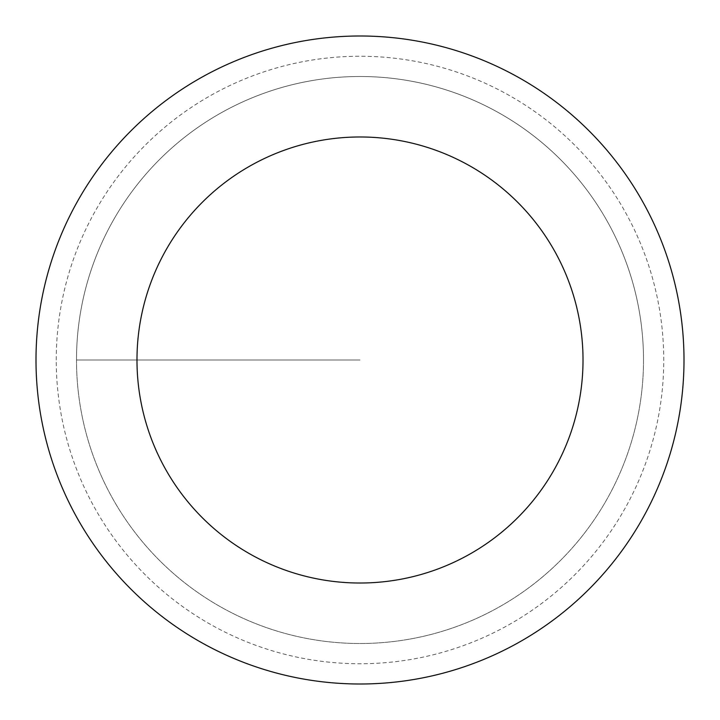 <?xml version="1.0" encoding="UTF-8"?>
<svg xmlns="http://www.w3.org/2000/svg" width="720" height="720" viewBox="0 0 720 720"><rect width="100%" height="100%" fill="white"/><g stroke="black" fill="none" stroke-linecap="round" stroke-linejoin="round"><path stroke-width="0.54" stroke-dasharray="3.6 2.7" d="M76.5 360A283.5 283.5 0 0 0 501.75 605.52A283.5 283.5 0 0 0 501.75 114.48A283.5 283.5 0 0 0 76.5 360A283.5 283.5 0 0 1 501.75 114.48A283.5 283.5 0 0 1 501.75 605.52A283.5 283.5 0 0 1 76.5 360L360 360L76.5 360A283.5 283.5 0 0 1 501.75 114.48A283.5 283.5 0 0 1 501.75 605.52A283.5 283.5 0 0 1 76.5 360M36 360A324 324 0 0 1 522 79.407A324 324 0 0 1 522 640.593A324 324 0 0 1 36 360M643.5 360A283.5 283.5 0 0 1 218.25 605.52A283.5 283.5 0 0 1 218.25 114.48A283.5 283.5 0 0 1 643.5 360A283.5 283.5 0 0 0 218.25 114.48A283.5 283.5 0 0 0 218.25 605.52A283.5 283.5 0 0 0 643.5 360M56.25 360A303.75 303.75 0 0 1 511.875 96.948A303.75 303.75 0 0 1 511.875 623.052A303.75 303.75 0 0 1 56.25 360"/><path stroke-width="1.08" d="M136.98 360A223.02 223.02 0 0 1 471.51 166.86A223.02 223.02 0 0 1 471.51 553.14A223.02 223.02 0 0 1 136.98 360M36 360A324 324 0 0 1 522 79.407A324 324 0 0 1 522 640.593A324 324 0 0 1 36 360"/></g></svg>

